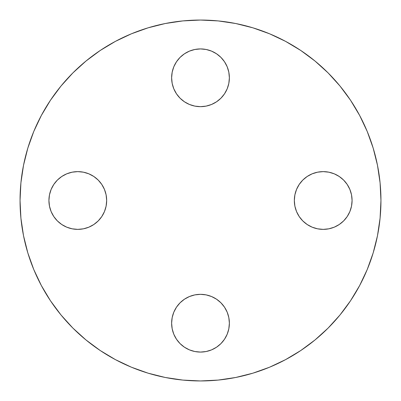 <?xml version="1.0" encoding="UTF-8"?>
<svg xmlns="http://www.w3.org/2000/svg" width="401" height="401" viewBox="0 0 401 401"><rect width="100%" height="100%" fill="white"/><g stroke="black" fill="none" stroke-linecap="round" stroke-linejoin="round"><path stroke-width="0.6" d="M171.628 323.206A28.872 28.872 0 0 1 200.5 294.334A28.872 28.872 0 0 1 229.372 323.206L228.816 317.572L227.177 312.158L224.505 307.166L220.916 302.79L216.54 299.201L211.548 296.529L206.134 294.89L200.5 294.334L194.866 294.89L189.452 296.529L184.46 299.201L180.084 302.79L176.495 307.166L173.823 312.158L172.184 317.572L171.628 323.206L172.184 328.84L173.823 334.254L176.495 339.246L180.084 343.622L184.46 347.211L189.452 349.883L194.866 351.522L200.5 352.078L206.134 351.522L211.548 349.883L216.54 347.211L220.916 343.622L224.505 339.246L227.177 334.254L228.816 328.84L229.372 323.206A28.872 28.872 0 0 1 200.5 352.078A28.872 28.872 0 0 1 171.628 323.206M294.334 200.5A28.872 28.872 0 0 1 323.206 171.628A28.872 28.872 0 0 1 352.078 200.5L351.522 194.866L349.883 189.452L347.211 184.46L343.622 180.084L339.246 176.495L334.254 173.823L328.84 172.184L323.206 171.628L317.572 172.184L312.158 173.823L307.166 176.495L302.79 180.084L299.201 184.46L296.529 189.452L294.89 194.866L294.334 200.5L294.89 206.134L296.529 211.548L299.201 216.54L302.79 220.916L307.166 224.505L312.158 227.177L317.572 228.816L323.206 229.372L328.84 228.816L334.254 227.177L339.246 224.505L343.622 220.916L347.211 216.54L349.883 211.548L351.522 206.134L352.078 200.5A28.872 28.872 0 0 1 323.206 229.372A28.872 28.872 0 0 1 294.334 200.5M200.5 106.666A28.872 28.872 0 0 1 171.628 77.794A28.872 28.872 0 0 1 200.5 48.922L194.866 49.478L189.452 51.117L184.46 53.789L180.084 57.378L176.495 61.754L173.823 66.746L172.184 72.16L171.628 77.794L172.184 83.428L173.823 88.842L176.495 93.834L180.084 98.21L184.46 101.799L189.452 104.471L194.866 106.11L200.5 106.666L206.134 106.11L211.548 104.471L216.54 101.799L220.916 98.21L224.505 93.834L227.177 88.842L228.816 83.428L229.372 77.794L228.816 72.16L227.177 66.746L224.505 61.754L220.916 57.378L216.54 53.789L211.548 51.117L206.134 49.478L200.5 48.922A28.872 28.872 0 0 1 229.372 77.794A28.872 28.872 0 0 1 200.5 106.666M48.922 200.5A28.872 28.872 0 0 1 77.794 171.628A28.872 28.872 0 0 1 106.666 200.5L106.11 194.866L104.471 189.452L101.799 184.46L98.21 180.084L93.834 176.495L88.842 173.823L83.428 172.184L77.794 171.628L72.16 172.184L66.746 173.823L61.754 176.495L57.378 180.084L53.789 184.46L51.117 189.452L49.478 194.866L48.922 200.5L49.478 206.134L51.117 211.548L53.789 216.54L57.378 220.916L61.754 224.505L66.746 227.177L72.16 228.816L77.794 229.372L83.428 228.816L88.842 227.177L93.834 224.505L98.21 220.916L101.799 216.54L104.471 211.548L106.11 206.134L106.666 200.5A28.872 28.872 0 0 1 77.794 229.372A28.872 28.872 0 0 1 48.922 200.5M380.95 200.5A180.45 180.45 0 0 1 200.5 380.95A180.45 180.45 0 0 1 20.05 200.5L20.917 182.811L23.519 165.297L27.819 148.119L33.784 131.443L41.358 115.438L50.461 100.245L61.012 86.025L72.902 72.902L86.025 61.012L100.245 50.461L115.438 41.358L131.443 33.784L148.119 27.819L165.297 23.519L182.811 20.917L200.5 20.05L218.189 20.917L235.703 23.519L252.881 27.819L269.557 33.784L285.562 41.358L300.755 50.461L314.975 61.012L328.098 72.902L339.988 86.025L350.539 100.245L359.642 115.438L367.216 131.443L373.181 148.119L377.481 165.297L380.083 182.811L380.95 200.5L380.083 218.189L377.481 235.703L373.181 252.881L367.216 269.557L359.642 285.562L350.539 300.755L339.988 314.975L328.098 328.098L314.975 339.988L300.755 350.539L285.562 359.642L269.557 367.216L252.881 373.181L235.703 377.481L218.189 380.083L200.5 380.95L182.811 380.083L165.297 377.481L148.119 373.181L131.443 367.216L115.438 359.642L100.245 350.539L86.025 339.988L72.902 328.098L61.012 314.975L50.461 300.755L41.358 285.562L33.784 269.557L27.819 252.881L23.519 235.703L20.917 218.189L20.05 200.5A180.45 180.45 0 0 1 200.5 20.05A180.45 180.45 0 0 1 380.95 200.5M373.181 252.881L367.216 269.557M300.755 350.539L285.562 359.642M148.119 373.181L131.443 367.216M50.461 300.755L41.358 285.562M20.917 218.189L20.05 200.5M27.819 148.119L33.784 131.443M61.012 86.025L72.902 72.902M100.245 50.461L115.438 41.358M182.811 20.917L200.5 20.05M252.881 27.819L269.557 33.784M350.539 100.245L359.642 115.438M172.184 328.84L173.823 334.254M176.495 339.246L180.084 343.622L184.46 347.211L189.452 349.883L194.866 351.522M206.134 351.522L211.548 349.883L216.54 347.211L220.916 343.622L224.505 339.246M227.177 334.254L228.816 328.84M211.548 296.529L206.134 294.89M194.866 294.89L189.452 296.529M180.084 302.79L176.495 307.166M294.89 206.134L296.529 211.548M302.79 220.916L307.166 224.505M328.84 228.816L334.254 227.177M339.246 224.505L343.622 220.916L347.211 216.54L349.883 211.548L351.522 206.134M351.522 194.866L349.883 189.452L347.211 184.46L343.622 180.084L339.246 176.495M334.254 173.823L328.84 172.184M296.529 189.452L294.89 194.866M206.134 106.11L211.548 104.471M220.916 98.21L224.505 93.834M228.816 72.16L227.177 66.746M224.505 61.754L220.916 57.378L216.54 53.789L211.548 51.117L206.134 49.478M194.866 49.478L189.452 51.117L184.46 53.789L180.084 57.378L176.495 61.754M173.823 66.746L172.184 72.16M189.452 104.471L194.866 106.11M49.478 206.134L51.117 211.548L53.789 216.54L57.378 220.916L61.754 224.505M66.746 227.177L72.16 228.816M104.471 211.548L106.11 206.134M106.11 194.866L104.471 189.452M98.21 180.084L93.834 176.495M72.16 172.184L66.746 173.823M61.754 176.495L57.378 180.084L53.789 184.46L51.117 189.452L49.478 194.866"/></g></svg>
